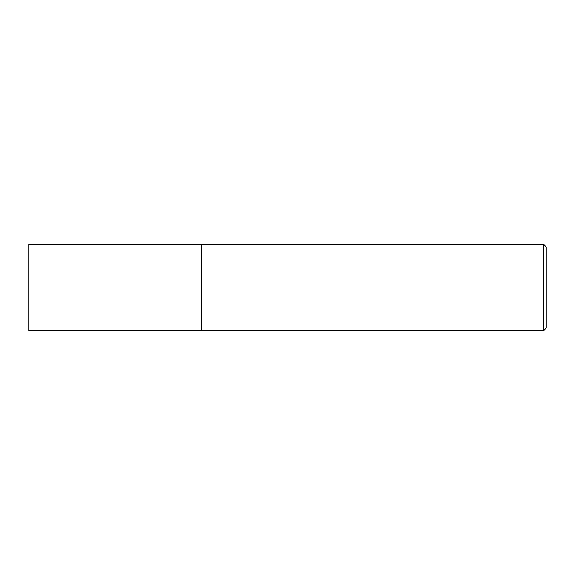 <?xml version="1.0" encoding="UTF-8"?>
<svg xmlns="http://www.w3.org/2000/svg" width="575" height="575" viewBox="0 0 575 575"><rect width="100%" height="100%" fill="white"/><g stroke="black" fill="none" stroke-linecap="round" stroke-linejoin="round"><path stroke-width="0.43" stroke-dasharray="2.88 2.16" d="M201.25 244.418L201.25 330.582M28.75 244.418L28.75 330.582M201.494 244.375L201.494 330.625M546.25 328.037L546.25 246.963M543.663 244.375L543.663 330.625"/><path stroke-width="0.86" d="M201.25 330.582L201.494 244.375L201.494 330.625L28.75 330.582L28.75 244.418L201.25 244.418M543.663 244.375L546.25 246.963L546.25 328.037L543.663 330.625L543.663 244.375L201.494 244.375M543.663 330.625L201.494 330.625"/></g></svg>
